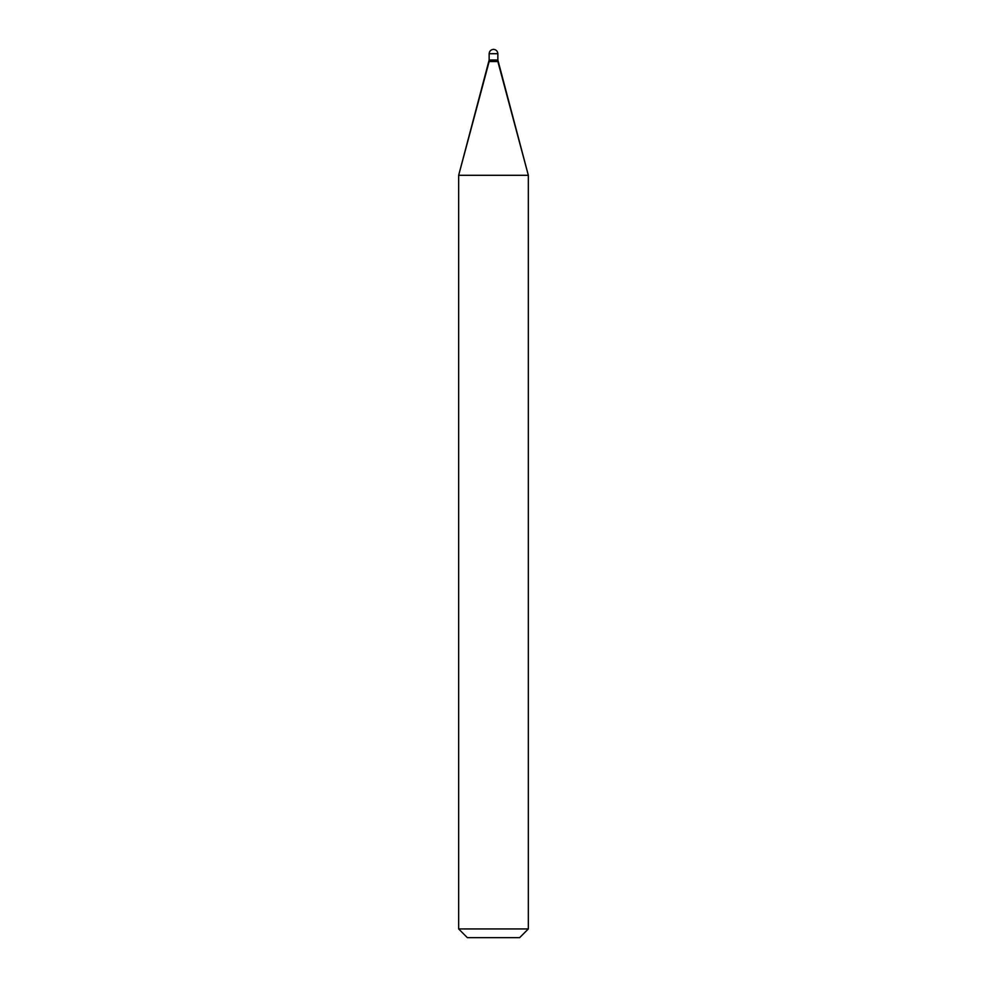 <?xml version="1.0" encoding="UTF-8"?>
<svg xmlns="http://www.w3.org/2000/svg" width="987" height="987" viewBox="0 0 987 987"><rect width="100%" height="100%" fill="white"/><g stroke="black" fill="none" stroke-linecap="round" stroke-linejoin="round"><path stroke-width="1.48" d="M489.145 60.022L497.855 60.022L497.855 53.705C497.571 51.077 496.128 49.621 493.5 49.35C490.872 49.621 489.429 51.077 489.145 53.705L489.145 60.022L489.145 53.705C489.429 51.077 490.872 49.621 493.5 49.35C496.128 49.621 497.571 51.077 497.855 53.705L489.145 53.705L497.855 53.705L497.855 60.022L489.145 60.022L458.659 175.304L458.659 928.94L467.369 937.65L519.631 937.65L528.341 928.94L528.341 175.304L497.855 60.022L489.145 60.022L497.855 60.022L497.855 61.539L489.145 61.539L489.145 60.022M489.145 61.539L497.855 61.539L528.341 175.304L458.659 175.304L489.145 61.539M458.659 175.304L528.341 175.304L528.341 928.94L458.659 928.94L458.659 175.304M458.659 928.94L528.341 928.94L519.631 937.65L467.369 937.65L458.659 928.94"/></g></svg>

